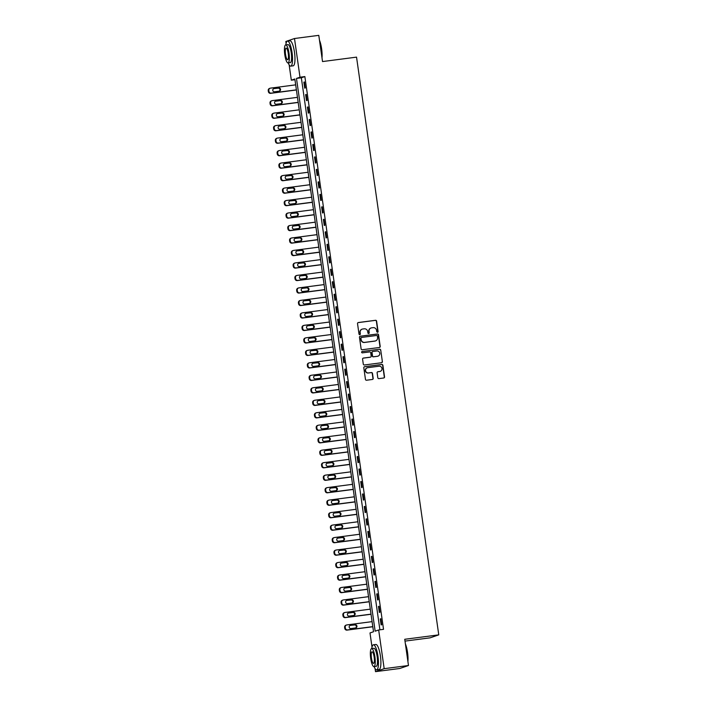 <?xml version="1.0" encoding="UTF-8"?>
<svg xmlns="http://www.w3.org/2000/svg" width="707" height="707" viewBox="0 0 707 707"><rect width="100%" height="100%" fill="white"/><g stroke="black" fill="none" stroke-linecap="round" stroke-linejoin="round"><path stroke-width="1.06" d="M377.52 332.343A0.698 0.672 71 0 0 378.095 331.574L376.61 321.155A0.99 0.963 71 0 0 375.514 320.298L358.343 322.533A0.99 0.963 71 0 0 357.53 323.638L359.006 334.058A0.698 0.672 71 0 0 359.907 334.623A0.698 0.672 71 0 0 360.349 333.881L360.155 332.537A3.173 3.075 71 0 1 362.762 329.002L364.193 328.817A3.173 3.075 71 0 1 367.693 331.556L367.879 332.9A0.698 0.672 71 0 0 368.78 333.474A0.698 0.672 71 0 0 369.222 332.723L369.027 331.38A3.173 3.075 71 0 1 371.635 327.845L373.066 327.659A3.173 3.075 71 0 1 376.566 330.399L376.751 331.742A0.698 0.672 71 0 0 377.856 331.654L376.371 321.234A0.99 0.963 71 0 0 375.284 320.377L358.104 322.622A0.99 0.963 71 0 0 358.042 322.631M359.783 334.658A0.698 0.672 71 0 0 360.11 333.96L360.155 332.537M368.656 333.501A0.698 0.672 71 0 0 368.983 332.811L369.027 331.38M377.812 377.759A0.99 0.963 71 0 0 378.908 378.616L383.724 377.989A0.99 0.963 71 0 0 384.537 376.884L382.894 365.316A0.99 0.963 71 0 0 381.798 364.459L364.626 366.694A0.99 0.963 71 0 0 363.813 367.799L365.457 379.367A0.99 0.963 71 0 0 366.553 380.225L372.368 379.465A0.99 0.963 71 0 0 373.19 378.36L372.483 373.411A0.99 0.963 71 0 0 371.387 372.554L368.506 372.934A2.651 2.572 71 0 1 367.269 367.799A2.651 2.572 71 0 1 367.755 367.684L379.058 366.217A2.651 2.572 71 0 1 380.295 371.343A2.651 2.572 71 0 1 379.809 371.458L377.927 371.705A0.99 0.963 71 0 0 377.114 372.81L377.812 377.759M286.096 43.419L285.822 41.492L294.492 38.514L318.786 35.35L322.525 61.562L356.54 57.134L438.764 634.859L404.74 639.287L408.478 665.508L384.175 668.672L375.505 671.65L375.063 668.539M294.492 38.514L299.998 77.213L296.48 78.424L375.152 631.183L378.669 629.972L384.175 668.672M378.669 629.972L383.53 629.336L304.858 76.577L299.998 77.213M379.385 347.499A0.99 0.963 71 0 0 380.198 346.395L378.554 334.826A0.99 0.963 71 0 0 377.458 333.978L360.287 336.214A0.99 0.963 71 0 0 359.474 337.319L361.118 348.887A0.99 0.963 71 0 0 362.214 349.735L379.385 347.499M380.728 350.071L382.372 361.639A0.99 0.963 71 0 1 381.559 362.744L364.379 364.98A0.99 0.963 71 0 1 363.292 364.123L362.585 359.174A0.99 0.963 71 0 1 363.398 358.069L370.362 357.168A0.99 0.963 71 0 0 371.175 356.063L370.715 352.775A0.99 0.963 71 0 0 369.62 351.918L362.364 352.864A0.698 0.672 71 0 1 362.046 351.52A0.698 0.672 71 0 1 362.17 351.494L379.632 349.214A0.99 0.963 71 0 1 380.728 350.071L382.372 361.639M304.858 76.577L301.341 77.788L379.906 629.813M303.869 82.153L304.726 88.145L305.309 87.951L304.452 81.959L303.869 82.153L304.47 82.083M305.645 94.641L306.502 100.633L307.085 100.429L306.228 94.438L305.645 94.641L306.246 94.561M307.421 107.128L308.279 113.12L308.862 112.917L308.013 106.925L307.421 107.128L308.022 107.049M309.198 119.607L310.055 125.599L310.638 125.395L309.79 119.403L309.198 119.607L309.807 119.527M310.974 132.094L311.831 138.086L312.414 137.883L311.566 131.891L310.974 132.094L311.584 132.015M312.75 144.573L313.608 150.564L314.191 150.361L313.342 144.369L312.75 144.573L313.36 144.493M314.527 157.06L315.384 163.052L315.967 162.849L315.119 156.857L314.527 157.06L315.136 156.981M316.303 169.539L317.16 175.53L317.743 175.327L316.895 169.335L316.303 169.539L316.913 169.459M318.079 182.026L318.937 188.018L319.52 187.815L318.671 181.823L318.079 182.026L318.689 181.946M319.856 194.505L320.713 200.496L321.296 200.302L320.448 194.31L319.856 194.505L320.465 194.425M321.641 206.992L322.489 212.984L323.072 212.78L322.224 206.789L321.641 206.992L322.242 206.912M323.417 219.47L324.266 225.462L324.849 225.268L324 219.276L323.417 219.47L324.018 219.391M325.193 231.958L326.042 237.95L326.625 237.746L325.777 231.755L325.193 231.958L325.794 231.878M326.97 244.436L327.818 250.428L328.402 250.234L327.553 244.242L326.97 244.436L327.571 244.366M328.746 256.924L329.595 262.916L330.178 262.712L329.329 256.721L328.746 256.924L329.347 256.844M330.523 269.402L331.371 275.403L331.954 275.2L331.106 269.208L330.523 269.402L331.123 269.332M332.299 281.89L333.147 287.882L333.731 287.678L332.882 281.686L332.299 281.89L332.9 281.81M334.075 294.377L334.924 300.369L335.516 300.166L334.658 294.174L334.075 294.377L334.676 294.298M335.852 306.856L336.7 312.848L337.292 312.644L336.435 306.652L335.852 306.856L336.452 306.776M337.628 319.343L338.476 325.335L339.068 325.132L338.211 319.14L337.628 319.343L338.229 319.264M339.404 331.822L340.253 337.813L340.845 337.61L339.987 331.618L339.404 331.822L340.005 331.742M341.181 344.309L342.029 350.301L342.621 350.098L341.764 344.106L341.181 344.309L341.781 344.229M342.957 356.788L343.805 362.779L344.397 362.576L343.54 356.584L342.957 356.788L343.558 356.708M344.733 369.275L345.582 375.267L346.174 375.063L345.316 369.072L344.733 369.275L345.334 369.195M346.51 381.753L347.358 387.745L347.95 387.551L347.093 381.559L346.51 381.753L347.11 381.674M348.286 394.241L349.143 400.233L349.726 400.029L348.869 394.038L348.286 394.241L348.887 394.161M350.062 406.719L350.919 412.711L351.503 412.517L350.645 406.525L350.062 406.719L350.663 406.64M351.839 419.207L352.696 425.199L353.279 424.995L352.422 419.004L351.839 419.207L352.44 419.127M353.615 431.685L354.472 437.677L355.055 437.483L354.198 431.491L353.615 431.685L354.216 431.615M355.391 444.173L356.248 450.165L356.832 449.961L355.975 443.969L355.391 444.173L355.992 444.093M357.168 456.651L358.025 462.652L358.608 462.449L357.751 456.457L357.168 456.651L357.769 456.581M358.944 469.139L359.801 475.131L360.384 474.927L359.527 468.935L358.944 469.139L359.545 469.059M360.72 481.626L361.577 487.618L362.161 487.415L361.312 481.423L360.72 481.626L361.321 481.547M362.497 494.105L363.354 500.096L363.937 499.893L363.089 493.901L362.497 494.105L363.106 494.025M364.273 506.592L365.13 512.584L365.713 512.381L364.865 506.389L364.273 506.592L364.883 506.512M366.049 519.071L366.906 525.062L367.49 524.859L366.641 518.867L366.049 519.071L366.659 518.991M367.826 531.558L368.683 537.55L369.266 537.347L368.418 531.355L367.826 531.558L368.435 531.478M369.602 544.037L370.459 550.028L371.042 549.825L370.194 543.833L369.602 544.037L370.212 543.957M371.378 556.524L372.236 562.516L372.819 562.312L371.97 556.321L371.378 556.524L371.988 556.444M373.155 569.002L374.012 574.994L374.595 574.8L373.747 568.808L373.155 569.002L373.764 568.923M374.94 581.49L375.788 587.482L376.371 587.278L375.523 581.287L374.94 581.49L375.541 581.41M376.716 593.968L377.565 599.96L378.148 599.766L377.299 593.774L376.716 593.968L377.317 593.889M378.492 606.456L379.341 612.448L379.924 612.244L379.076 606.253L378.492 606.456L379.093 606.376M380.269 618.934L381.117 624.926L381.7 624.732L380.852 618.74L380.269 618.934L380.87 618.864M405.005 641.108L430.095 637.838L438.764 634.859M408.478 665.508L399.808 668.486L375.505 671.65M372.015 647.108L370 632.951L373.517 631.74L294.846 78.981L291.328 80.191L289.145 64.85M294.952 79.723L291.328 80.191M301.341 77.788L296.48 78.424M370.936 328.021A3.173 3.075 71 0 0 368.789 331.459M362.064 329.179A3.173 3.075 71 0 0 359.916 332.617M379.447 347.49A0.99 0.963 71 0 0 379.968 346.474L378.325 334.915A0.99 0.963 71 0 0 377.229 334.058L360.057 336.293A0.99 0.963 71 0 0 359.996 336.302M377.37 336.081A0.698 0.672 71 0 0 376.61 335.48L361.533 337.451A0.698 0.672 71 0 0 360.959 338.22L361.162 339.643A3.173 3.075 71 0 0 364.662 342.382L374.966 341.039A3.173 3.075 71 0 0 377.573 337.504L377.37 336.081M361.295 337.531A0.698 0.672 71 0 0 360.729 338.3L360.959 338.22M375.435 340.942A3.173 3.075 71 0 1 374.737 341.119L364.432 342.462A3.173 3.075 71 0 1 360.932 339.722L360.729 338.3M381.621 362.735A0.99 0.963 71 0 0 382.133 361.719M370.424 357.15A0.99 0.963 71 0 1 370.132 357.247L363.168 358.149A0.99 0.963 71 0 0 363.106 358.166M362.17 351.494L361.94 351.573A0.698 0.672 71 0 0 361.931 351.573L379.632 349.214M377.591 356.222A2.651 2.572 71 0 0 379.721 353.014A2.651 2.572 71 0 0 376.849 350.981L372.863 351.494A0.99 0.963 71 0 0 372.05 352.599L372.518 355.886A0.99 0.963 71 0 0 373.605 356.743L377.361 356.301A2.651 2.572 71 0 0 377.962 356.142M372.562 351.591A0.99 0.963 71 0 0 371.811 352.678L372.05 352.599M377.361 356.301L373.376 356.823A0.99 0.963 71 0 1 372.28 355.966L371.811 352.678M380.49 350.151A0.99 0.963 71 0 0 379.394 349.293M380.18 371.378A2.651 2.572 71 0 1 379.571 371.537L377.688 371.785A0.99 0.963 71 0 0 377.626 371.794M367.154 367.843A2.651 2.572 71 0 0 368.267 373.013L368.506 372.934M372.439 379.456A0.99 0.963 71 0 0 372.951 378.439L372.244 373.49A0.99 0.963 71 0 0 371.157 372.633L368.267 373.013M383.786 377.98A0.99 0.963 71 0 0 384.308 376.964L382.664 365.395A0.99 0.963 71 0 0 381.568 364.538L364.397 366.774A0.99 0.963 71 0 0 364.326 366.792M296.392 89.851L271.196 93.13A2.024 1.962 71 0 1 268.96 91.389L268.819 90.39A2.024 1.962 71 0 1 270.481 88.136L295.676 84.858M296.41 89.975L270.604 93.333A2.024 1.962 -109 0 1 268.377 91.592L268.236 90.593A2.024 1.962 -109 0 1 269.526 88.428L270.109 88.225M279.221 91.176A1.617 1.564 71 0 0 278.187 88.181L274.113 88.587A1.617 1.564 71 0 0 272.814 90.54A1.617 1.564 71 0 0 274.563 91.777L279.23 91.168A1.617 1.564 71 0 0 280.529 89.215A1.617 1.564 71 0 0 278.779 87.977L274.113 88.587M298.168 102.338L272.973 105.617A2.024 1.962 71 0 1 270.746 103.876L270.595 102.877A2.024 1.962 71 0 1 272.257 100.624L297.453 97.345M298.186 102.453L272.381 105.82A2.024 1.962 -109 0 1 270.154 104.07L270.012 103.072A2.024 1.962 -109 0 1 271.302 100.915L271.886 100.712M281.006 103.655A1.617 1.564 71 0 0 282.305 101.702A1.617 1.564 71 0 0 280.555 100.456L275.889 101.066A1.617 1.564 71 0 0 274.59 103.019A1.617 1.564 71 0 0 276.34 104.265L281.006 103.655A1.617 1.564 71 0 0 279.963 100.659L275.306 101.269M299.945 114.817L274.749 118.104A2.024 1.962 71 0 1 272.522 116.355L272.372 115.356A2.024 1.962 71 0 1 274.033 113.111L299.229 109.824M299.962 114.941L274.157 118.299A2.024 1.962 -109 0 1 271.93 116.558L271.788 115.559A2.024 1.962 -109 0 1 273.079 113.394L273.662 113.191M282.773 116.142A1.617 1.564 71 0 0 281.74 113.147L277.665 113.553A1.617 1.564 71 0 0 276.366 115.506A1.617 1.564 71 0 0 278.116 116.743L282.782 116.142A1.617 1.564 71 0 0 284.081 114.18A1.617 1.564 71 0 0 282.332 112.943L277.665 113.553M301.721 127.304L276.525 130.583A2.024 1.962 71 0 1 274.298 128.842L274.157 127.843A2.024 1.962 71 0 1 275.81 125.59L301.014 122.311M301.739 127.428L275.933 130.786A2.024 1.962 -109 0 1 273.706 129.045L273.565 128.047A2.024 1.962 -109 0 1 274.855 125.881L275.438 125.678M284.55 128.621A1.617 1.564 71 0 0 283.516 125.625L279.442 126.032A1.617 1.564 71 0 0 278.143 127.985A1.617 1.564 71 0 0 279.892 129.231L284.559 128.621A1.617 1.564 71 0 0 285.858 126.668A1.617 1.564 71 0 0 284.108 125.422L279.442 126.032M303.497 139.783L278.302 143.07A2.024 1.962 71 0 1 276.075 141.32L275.933 140.322A2.024 1.962 71 0 1 277.586 138.077L302.79 134.79M303.515 139.906L277.71 143.265A2.024 1.962 -109 0 1 275.483 141.524L275.341 140.525A2.024 1.962 -109 0 1 276.631 138.36L277.215 138.157M286.335 141.108A1.617 1.564 71 0 0 285.292 138.112L281.218 138.519A1.617 1.564 71 0 0 279.919 140.472A1.617 1.564 71 0 0 281.669 141.709L286.335 141.108A1.617 1.564 71 0 0 287.634 139.146A1.617 1.564 71 0 0 285.884 137.909L281.218 138.519M319.493 40.264A12.319 2.961 82.6 0 1 321.623 48.774A12.319 2.961 82.6 0 1 321.994 57.886M321.871 56.967A12.62 3.04 -97.4 0 0 321.402 48.783A12.62 3.04 -97.4 0 0 319.599 41.068M288.209 62.905A12.62 3.04 -97.4 0 0 290.754 66.131A12.62 3.04 -97.4 0 0 292.053 52.61A12.62 3.04 -97.4 0 0 287.493 41.103A12.62 3.04 -97.4 0 0 285.858 44.877M290.754 66.131L293.184 65.822A12.62 3.04 -97.4 0 0 294.483 52.291A12.62 3.04 -97.4 0 0 289.923 40.785L287.493 41.103M285.716 44.895L287.952 44.603A9.085 2.183 82.6 0 1 291.231 52.892A9.085 2.183 82.6 0 1 290.294 62.631L288.058 62.923A9.085 2.183 -97.4 0 0 288.995 53.184A9.085 2.183 -97.4 0 0 285.716 44.895A9.085 2.183 -97.4 0 0 284.78 54.633A9.085 2.183 -97.4 0 0 288.058 62.923M285.531 54.377A5.859 1.405 -97.4 0 0 287.643 59.715A5.859 1.405 -97.4 0 0 288.244 53.44A5.859 1.405 -97.4 0 0 286.132 48.103A5.859 1.405 -97.4 0 0 285.531 54.377M405.411 643.962A12.319 2.961 82.6 0 1 407.541 652.464A12.319 2.961 82.6 0 1 407.912 661.575M407.789 660.656A12.62 3.04 -97.4 0 0 407.32 652.481A12.62 3.04 -97.4 0 0 405.518 644.757M374.127 666.595A12.62 3.04 -97.4 0 0 376.672 669.829A12.62 3.04 -97.4 0 0 377.971 656.299A12.62 3.04 -97.4 0 0 373.411 644.793A12.62 3.04 -97.4 0 0 371.776 648.566M376.672 669.829L379.102 669.511A12.62 3.04 -97.4 0 0 380.401 655.981A12.62 3.04 -97.4 0 0 375.841 644.475L373.411 644.793M371.635 648.584L373.87 648.292A9.085 2.183 82.6 0 1 377.149 656.582A9.085 2.183 82.6 0 1 376.212 666.321L373.976 666.613A9.085 2.183 -97.4 0 0 374.913 656.874A9.085 2.183 -97.4 0 0 371.635 648.584A9.085 2.183 -97.4 0 0 370.698 658.323A9.085 2.183 -97.4 0 0 373.976 666.613M371.449 658.067A5.859 1.405 -97.4 0 0 373.561 663.405A5.859 1.405 -97.4 0 0 374.162 657.13A5.859 1.405 -97.4 0 0 372.05 651.792A5.859 1.405 -97.4 0 0 371.449 658.067M305.274 152.27L280.078 155.549A2.024 1.962 71 0 1 277.851 153.808L277.71 152.809A2.024 1.962 71 0 1 279.362 150.556L304.567 147.277M305.291 152.394L279.495 155.752A2.024 1.962 -109 0 1 277.259 154.011L277.117 153.012A2.024 1.962 -109 0 1 278.408 150.847L278.991 150.644M288.111 153.587A1.617 1.564 71 0 0 287.069 150.591L282.994 150.998A1.617 1.564 71 0 0 281.695 152.959A1.617 1.564 71 0 0 283.445 154.197L288.111 153.587A1.617 1.564 71 0 0 289.41 151.634A1.617 1.564 71 0 0 287.661 150.397L282.994 150.998M307.05 164.749L281.854 168.036A2.024 1.962 71 0 1 279.627 166.286L279.486 165.288A2.024 1.962 71 0 1 281.139 163.043L306.343 159.755M307.068 164.872L281.271 168.231A2.024 1.962 -109 0 1 279.035 166.49L278.894 165.491A2.024 1.962 -109 0 1 280.184 163.326L280.767 163.131M289.888 166.074A1.617 1.564 71 0 0 291.187 164.112A1.617 1.564 71 0 0 289.437 162.875L284.771 163.485A1.617 1.564 71 0 0 283.472 165.438A1.617 1.564 71 0 0 285.221 166.675L289.888 166.074A1.617 1.564 71 0 0 288.845 163.078L284.187 163.688M308.826 177.236L283.631 180.515A2.024 1.962 71 0 1 281.404 178.774L281.262 177.775A2.024 1.962 71 0 1 282.915 175.522L308.119 172.243M308.844 177.36L283.047 180.718A2.024 1.962 -109 0 1 280.812 178.977L280.67 177.978A2.024 1.962 -109 0 1 281.96 175.813L282.544 175.61M291.664 178.553A1.617 1.564 71 0 0 290.63 175.557L286.547 175.963A1.617 1.564 71 0 0 285.248 177.925A1.617 1.564 71 0 0 286.998 179.163L291.664 178.553A1.617 1.564 71 0 0 292.963 176.6A1.617 1.564 71 0 0 291.213 175.363L286.547 175.963M310.603 189.715L285.407 193.002A2.024 1.962 71 0 1 283.18 191.252L283.039 190.254A2.024 1.962 71 0 1 284.691 188.009L309.896 184.721M310.62 189.838L284.824 193.205A2.024 1.962 -109 0 1 282.588 191.456L282.447 190.457A2.024 1.962 -109 0 1 283.737 188.292L284.32 188.097M293.44 191.04A1.617 1.564 71 0 0 292.406 188.044L288.323 188.451A1.617 1.564 71 0 0 287.024 190.404A1.617 1.564 71 0 0 288.774 191.641L293.44 191.04A1.617 1.564 71 0 0 294.739 189.078A1.617 1.564 71 0 0 292.99 187.841L288.323 188.451M312.379 202.202L287.183 205.481A2.024 1.962 71 0 1 284.956 203.74L284.815 202.741A2.024 1.962 71 0 1 286.476 200.488L311.672 197.209M312.397 202.326L286.6 205.684A2.024 1.962 -109 0 1 284.373 203.943L284.223 202.944A2.024 1.962 -109 0 1 285.513 200.779L286.096 200.576M295.217 203.519A1.617 1.564 71 0 0 294.183 200.523L290.1 200.929A1.617 1.564 71 0 0 288.801 202.891A1.617 1.564 71 0 0 290.55 204.129L295.217 203.519A1.617 1.564 71 0 0 296.516 201.566A1.617 1.564 71 0 0 294.766 200.328L290.1 200.929M314.155 214.681L288.96 217.968A2.024 1.962 71 0 1 286.733 216.218L286.591 215.22A2.024 1.962 71 0 1 288.253 212.975L313.448 209.687M314.173 214.804L288.376 218.171A2.024 1.962 -109 0 1 286.149 216.422L285.999 215.423A2.024 1.962 -109 0 1 287.289 213.258L287.873 213.063M296.993 216.006A1.617 1.564 71 0 0 295.959 213.01L291.876 213.417A1.617 1.564 71 0 0 290.577 215.37A1.617 1.564 71 0 0 292.327 216.616L296.993 216.006A1.617 1.564 71 0 0 298.292 214.053A1.617 1.564 71 0 0 296.542 212.807L291.876 213.417M315.932 227.168L290.736 230.447A2.024 1.962 71 0 1 288.509 228.706L288.368 227.707A2.024 1.962 71 0 1 290.029 225.453L315.225 222.175M315.949 227.292L290.153 230.65A2.024 1.962 -109 0 1 287.926 228.909L287.776 227.91A2.024 1.962 -109 0 1 289.066 225.745L289.649 225.542M298.769 228.485A1.617 1.564 71 0 0 300.068 226.532A1.617 1.564 71 0 0 298.319 225.294L293.652 225.895A1.617 1.564 71 0 0 292.353 227.857A1.617 1.564 71 0 0 294.103 229.095L298.769 228.485A1.617 1.564 71 0 0 297.735 225.489L293.069 226.099M317.708 239.646L292.512 242.934A2.024 1.962 71 0 1 290.285 241.193L290.144 240.194A2.024 1.962 71 0 1 291.805 237.941L317.001 234.653M317.726 239.77L291.929 243.137A2.024 1.962 -109 0 1 289.702 241.387L289.561 240.389A2.024 1.962 -109 0 1 290.842 238.232L291.425 238.029M300.546 240.972A1.617 1.564 71 0 0 299.512 237.976L295.429 238.383A1.617 1.564 71 0 0 294.13 240.336A1.617 1.564 71 0 0 295.88 241.582L300.546 240.972A1.617 1.564 71 0 0 301.845 239.019A1.617 1.564 71 0 0 300.095 237.773L295.429 238.383M319.484 252.134L294.289 255.413A2.024 1.962 71 0 1 292.062 253.672L291.92 252.673A2.024 1.962 71 0 1 293.582 250.419L318.777 247.141M319.502 252.258L293.705 255.616A2.024 1.962 -109 0 1 291.478 253.875L291.337 252.876A2.024 1.962 -109 0 1 292.618 250.711L293.211 250.508M302.322 253.451A1.617 1.564 71 0 0 301.288 250.464L297.205 250.87A1.617 1.564 71 0 0 295.906 252.823A1.617 1.564 71 0 0 297.665 254.06L302.322 253.451A1.617 1.564 71 0 0 303.621 251.498A1.617 1.564 71 0 0 301.871 250.26L297.205 250.87M321.261 264.621L296.065 267.9A2.024 1.962 71 0 1 293.838 266.159L293.697 265.16A2.024 1.962 71 0 1 295.358 262.907L320.554 259.628M321.278 264.736L295.482 268.103A2.024 1.962 -109 0 1 293.255 266.353L293.113 265.355A2.024 1.962 -109 0 1 294.395 263.198L294.987 262.995M304.098 265.938A1.617 1.564 71 0 0 303.064 262.942L298.981 263.349A1.617 1.564 71 0 0 297.682 265.302A1.617 1.564 71 0 0 299.441 266.548L304.098 265.938A1.617 1.564 71 0 0 305.397 263.985A1.617 1.564 71 0 0 303.648 262.739L298.981 263.349M323.037 277.1L297.841 280.387A2.024 1.962 71 0 1 295.614 278.638L295.473 277.639A2.024 1.962 71 0 1 297.134 275.385L322.33 272.107M323.055 277.224L297.258 280.582A2.024 1.962 -109 0 1 295.031 278.841L294.89 277.842A2.024 1.962 -109 0 1 296.171 275.677L296.763 275.474M305.875 278.425A1.617 1.564 71 0 0 304.841 275.43L300.758 275.836A1.617 1.564 71 0 0 299.459 277.789A1.617 1.564 71 0 0 301.217 279.026L305.884 278.417A1.617 1.564 71 0 0 307.174 276.464A1.617 1.564 71 0 0 305.424 275.226L300.758 275.836M324.813 289.587L299.618 292.866A2.024 1.962 71 0 1 297.391 291.125L297.249 290.126A2.024 1.962 71 0 1 298.911 287.873L324.106 284.594M324.831 289.702L299.034 293.069A2.024 1.962 -109 0 1 296.807 291.319L296.666 290.321A2.024 1.962 -109 0 1 297.947 288.164L298.54 287.961M307.651 290.904A1.617 1.564 71 0 0 306.617 287.908L302.534 288.315A1.617 1.564 71 0 0 301.235 290.268A1.617 1.564 71 0 0 302.994 291.514L307.66 290.904A1.617 1.564 71 0 0 308.95 288.951A1.617 1.564 71 0 0 307.2 287.705L302.534 288.315M326.59 302.066L301.394 305.353A2.024 1.962 71 0 1 299.167 303.603L299.026 302.605A2.024 1.962 71 0 1 300.687 300.36L325.883 297.073M326.607 302.189L300.811 305.548A2.024 1.962 -109 0 1 298.584 303.807L298.442 302.808A2.024 1.962 -109 0 1 299.724 300.643L300.316 300.44M309.427 303.391A1.617 1.564 71 0 0 308.393 300.395L304.31 300.802A1.617 1.564 71 0 0 303.011 302.755A1.617 1.564 71 0 0 304.77 303.992L309.436 303.391A1.617 1.564 71 0 0 310.727 301.429A1.617 1.564 71 0 0 308.977 300.192L304.31 300.802M328.366 314.553L303.17 317.832A2.024 1.962 71 0 1 300.943 316.091L300.802 315.092A2.024 1.962 71 0 1 302.463 312.839L327.659 309.56M328.384 314.677L302.587 318.035A2.024 1.962 -109 0 1 300.36 316.294L300.219 315.295A2.024 1.962 -109 0 1 301.5 313.13L302.092 312.927M311.204 315.87A1.617 1.564 71 0 0 310.17 312.874L306.087 313.281A1.617 1.564 71 0 0 304.788 315.234A1.617 1.564 71 0 0 306.546 316.48L311.213 315.87A1.617 1.564 71 0 0 312.512 313.917A1.617 1.564 71 0 0 310.753 312.671L306.087 313.281M330.142 327.032L304.947 330.319A2.024 1.962 71 0 1 302.72 328.569L302.578 327.571A2.024 1.962 71 0 1 304.24 325.326L329.435 322.038M330.16 327.155L304.363 330.514A2.024 1.962 -109 0 1 302.136 328.773L301.995 327.774A2.024 1.962 -109 0 1 303.276 325.609L303.869 325.406M312.98 328.357A1.617 1.564 71 0 0 311.946 325.361L307.863 325.768A1.617 1.564 71 0 0 306.564 327.721A1.617 1.564 71 0 0 308.323 328.958L312.989 328.357A1.617 1.564 71 0 0 314.288 326.395A1.617 1.564 71 0 0 312.529 325.158L307.863 325.768M331.919 339.519L306.723 342.798A2.024 1.962 71 0 1 304.496 341.057L304.355 340.058A2.024 1.962 71 0 1 306.016 337.805L331.212 334.526M331.937 339.643L306.14 343.001A2.024 1.962 -109 0 1 303.913 341.26L303.771 340.261A2.024 1.962 -109 0 1 305.053 338.096L305.645 337.893M314.756 340.836A1.617 1.564 71 0 0 313.722 337.84L309.639 338.246A1.617 1.564 71 0 0 308.34 340.208A1.617 1.564 71 0 0 310.099 341.446L314.765 340.836A1.617 1.564 71 0 0 316.064 338.883A1.617 1.564 71 0 0 314.306 337.646L309.639 338.246M333.704 351.998L308.499 355.285A2.024 1.962 71 0 1 306.272 353.535L306.131 352.537A2.024 1.962 71 0 1 307.792 350.292L332.988 347.004M333.713 352.121L307.916 355.48A2.024 1.962 -109 0 1 305.689 353.739L305.548 352.74A2.024 1.962 -109 0 1 306.838 350.575L307.421 350.38M316.533 353.323A1.617 1.564 71 0 0 315.499 350.327L311.416 350.734A1.617 1.564 71 0 0 310.117 352.687A1.617 1.564 71 0 0 311.875 353.924L316.542 353.323A1.617 1.564 71 0 0 317.841 351.361A1.617 1.564 71 0 0 316.082 350.124L311.416 350.734M335.48 364.485L310.276 367.764A2.024 1.962 71 0 1 308.049 366.023L307.907 365.024A2.024 1.962 71 0 1 309.569 362.771L334.764 359.492M335.498 364.609L309.693 367.967A2.024 1.962 -109 0 1 307.465 366.226L307.324 365.227A2.024 1.962 -109 0 1 308.614 363.062L309.198 362.859M318.309 365.802A1.617 1.564 71 0 0 317.275 362.806L313.192 363.212A1.617 1.564 71 0 0 311.893 365.174A1.617 1.564 71 0 0 313.652 366.412L318.318 365.802A1.617 1.564 71 0 0 319.617 363.849A1.617 1.564 71 0 0 317.858 362.611L313.192 363.212M337.257 376.964L312.052 380.251A2.024 1.962 71 0 1 309.825 378.501L309.684 377.503A2.024 1.962 71 0 1 311.345 375.258L336.541 371.97M337.274 377.087L311.469 380.454A2.024 1.962 -109 0 1 309.242 378.705L309.1 377.706A2.024 1.962 -109 0 1 310.391 375.541L310.974 375.346M320.085 378.289A1.617 1.564 71 0 0 319.051 375.293L314.969 375.7A1.617 1.564 71 0 0 313.678 377.653A1.617 1.564 71 0 0 315.428 378.89L320.094 378.289A1.617 1.564 71 0 0 321.393 376.327A1.617 1.564 71 0 0 319.635 375.09L314.969 375.7M339.033 389.451L313.828 392.73A2.024 1.962 71 0 1 311.601 390.989L311.46 389.99A2.024 1.962 71 0 1 313.121 387.736L338.317 384.458M339.051 389.575L313.245 392.933A2.024 1.962 -109 0 1 311.018 391.192L310.877 390.193A2.024 1.962 -109 0 1 312.167 388.028L312.75 387.825M321.862 390.768A1.617 1.564 71 0 0 320.828 387.772L316.745 388.178A1.617 1.564 71 0 0 315.455 390.14A1.617 1.564 71 0 0 317.204 391.378L321.871 390.768A1.617 1.564 71 0 0 323.17 388.815A1.617 1.564 71 0 0 321.411 387.577L316.745 388.178M340.809 401.93L315.605 405.217A2.024 1.962 71 0 1 313.378 403.467L313.236 402.469A2.024 1.962 71 0 1 314.898 400.224L340.094 396.936M340.827 402.053L315.022 405.42A2.024 1.962 -109 0 1 312.794 403.67L312.653 402.672A2.024 1.962 -109 0 1 313.943 400.507L314.527 400.312M323.638 403.255A1.617 1.564 71 0 0 322.604 400.259L318.521 400.666A1.617 1.564 71 0 0 317.231 402.619A1.617 1.564 71 0 0 318.981 403.865L323.647 403.255A1.617 1.564 71 0 0 324.946 401.302A1.617 1.564 71 0 0 323.187 400.056L318.521 400.666M342.586 414.417L317.381 417.696A2.024 1.962 71 0 1 315.154 415.955L315.013 414.956A2.024 1.962 71 0 1 316.674 412.702L341.87 409.424M342.603 414.541L316.798 417.899A2.024 1.962 -109 0 1 314.571 416.158L314.429 415.159A2.024 1.962 -109 0 1 315.72 412.994L316.303 412.791M325.414 415.734A1.617 1.564 71 0 0 324.38 412.738L320.298 413.144A1.617 1.564 71 0 0 319.007 415.106A1.617 1.564 71 0 0 320.757 416.343L325.423 415.734A1.617 1.564 71 0 0 326.722 413.781A1.617 1.564 71 0 0 324.964 412.543L320.298 413.144M344.362 426.895L319.166 430.183A2.024 1.962 71 0 1 316.93 428.442L316.789 427.443A2.024 1.962 71 0 1 318.45 425.19L343.646 421.902M344.38 427.019L318.574 430.386A2.024 1.962 -109 0 1 316.347 428.636L316.206 427.638A2.024 1.962 -109 0 1 317.496 425.481L318.079 425.278M327.191 428.221A1.617 1.564 71 0 0 326.157 425.225L322.083 425.632A1.617 1.564 71 0 0 320.784 427.585A1.617 1.564 71 0 0 322.533 428.831L327.2 428.221A1.617 1.564 71 0 0 328.499 426.268A1.617 1.564 71 0 0 326.74 425.022L322.083 425.632M346.138 439.383L320.943 442.662A2.024 1.962 71 0 1 318.707 440.921L318.565 439.922A2.024 1.962 71 0 1 320.227 437.668L345.423 434.39M346.156 439.507L320.351 442.865A2.024 1.962 -109 0 1 318.123 441.124L317.982 440.125A2.024 1.962 -109 0 1 319.272 437.96L319.856 437.757M328.967 440.7A1.617 1.564 71 0 0 327.933 437.713L323.859 438.119A1.617 1.564 71 0 0 322.56 440.072A1.617 1.564 71 0 0 324.31 441.309L328.976 440.7A1.617 1.564 71 0 0 330.275 438.747A1.617 1.564 71 0 0 328.516 437.509L323.859 438.119M347.915 451.87L322.719 455.149A2.024 1.962 71 0 1 320.483 453.408L320.342 452.409A2.024 1.962 71 0 1 322.003 450.156L347.199 446.877M347.932 451.985L322.127 455.352A2.024 1.962 -109 0 1 319.9 453.602L319.758 452.604A2.024 1.962 -109 0 1 321.049 450.447L321.632 450.244M330.743 453.187A1.617 1.564 71 0 0 329.709 450.191L325.635 450.598A1.617 1.564 71 0 0 324.336 452.551A1.617 1.564 71 0 0 326.086 453.797L330.752 453.187A1.617 1.564 71 0 0 332.051 451.234A1.617 1.564 71 0 0 330.302 449.988L325.635 450.598M349.691 464.349L324.495 467.636A2.024 1.962 71 0 1 322.259 465.886L322.118 464.888A2.024 1.962 71 0 1 323.779 462.643L348.975 459.356M349.709 464.472L323.903 467.831A2.024 1.962 -109 0 1 321.676 466.09L321.535 465.091A2.024 1.962 -109 0 1 322.825 462.926L323.408 462.723M332.52 465.674A1.617 1.564 71 0 0 331.486 462.678L326.828 463.279M327.862 466.275L332.529 465.666A1.617 1.564 71 0 0 333.828 463.712A1.617 1.564 71 0 0 332.078 462.475L327.412 463.085A1.617 1.564 71 0 0 326.113 465.038A1.617 1.564 71 0 0 327.862 466.275M351.467 476.836L326.272 480.115A2.024 1.962 71 0 1 324.045 478.374L323.894 477.375A2.024 1.962 71 0 1 325.556 475.122L350.752 471.843M351.485 476.951L325.68 480.318A2.024 1.962 -109 0 1 323.452 478.568L323.311 477.57A2.024 1.962 -109 0 1 324.601 475.413L325.185 475.21M334.296 478.153A1.617 1.564 71 0 0 333.262 475.157L329.188 475.564A1.617 1.564 71 0 0 327.889 477.517A1.617 1.564 71 0 0 329.639 478.763L334.305 478.153A1.617 1.564 71 0 0 335.604 476.2A1.617 1.564 71 0 0 333.854 474.954L329.188 475.564M353.244 489.315L328.048 492.602A2.024 1.962 71 0 1 325.821 490.852L325.671 489.854A2.024 1.962 71 0 1 327.332 487.609L352.528 484.322M353.261 489.438L327.456 492.797A2.024 1.962 -109 0 1 325.229 491.056L325.087 490.057A2.024 1.962 -109 0 1 326.378 487.892L326.961 487.689M336.072 490.64A1.617 1.564 71 0 0 335.038 487.644L330.964 488.051A1.617 1.564 71 0 0 329.665 490.004A1.617 1.564 71 0 0 331.415 491.241L336.081 490.64A1.617 1.564 71 0 0 337.38 488.678A1.617 1.564 71 0 0 335.631 487.441L330.964 488.051M355.02 501.802L329.824 505.081A2.024 1.962 71 0 1 327.597 503.34L327.456 502.341A2.024 1.962 71 0 1 329.108 500.088L354.313 496.809M355.038 501.926L329.232 505.284A2.024 1.962 -109 0 1 327.005 503.543L326.864 502.544A2.024 1.962 -109 0 1 328.154 500.379L328.737 500.176M337.849 503.119A1.617 1.564 71 0 0 336.815 500.123L332.741 500.529A1.617 1.564 71 0 0 331.442 502.483A1.617 1.564 71 0 0 333.191 503.729L337.858 503.119A1.617 1.564 71 0 0 339.157 501.166A1.617 1.564 71 0 0 337.407 499.92L332.741 500.529M356.796 514.281L331.601 517.568A2.024 1.962 71 0 1 329.374 515.818L329.232 514.82A2.024 1.962 71 0 1 330.885 512.575L356.089 509.287M356.814 514.404L331.009 517.763A2.024 1.962 -109 0 1 328.782 516.022L328.64 515.023A2.024 1.962 -109 0 1 329.93 512.858L330.514 512.663M339.634 515.606A1.617 1.564 71 0 0 338.591 512.61L334.517 513.017A1.617 1.564 71 0 0 333.218 514.97A1.617 1.564 71 0 0 334.968 516.207L339.634 515.606A1.617 1.564 71 0 0 340.933 513.644A1.617 1.564 71 0 0 339.183 512.407L334.517 513.017M358.573 526.768L333.377 530.047A2.024 1.962 71 0 1 331.15 528.306L331.009 527.307A2.024 1.962 71 0 1 332.661 525.054L357.866 521.775M358.59 526.892L332.794 530.25A2.024 1.962 -109 0 1 330.558 528.509L330.416 527.51A2.024 1.962 -109 0 1 331.707 525.345L332.29 525.142M341.41 528.085A1.617 1.564 71 0 0 342.709 526.132A1.617 1.564 71 0 0 340.96 524.894L336.293 525.495A1.617 1.564 71 0 0 334.994 527.457A1.617 1.564 71 0 0 336.744 528.695L341.41 528.085A1.617 1.564 71 0 0 340.367 525.089L335.71 525.699M360.349 539.247L335.153 542.534A2.024 1.962 71 0 1 332.926 540.784L332.785 539.786A2.024 1.962 71 0 1 334.438 537.541L359.642 534.253M360.367 539.37L334.57 542.729A2.024 1.962 -109 0 1 332.334 540.988L332.193 539.989A2.024 1.962 -109 0 1 333.483 537.824L334.066 537.629M343.187 540.572A1.617 1.564 71 0 0 344.486 538.61A1.617 1.564 71 0 0 342.736 537.373L338.07 537.983A1.617 1.564 71 0 0 336.771 539.936A1.617 1.564 71 0 0 338.52 541.173L343.187 540.572A1.617 1.564 71 0 0 342.144 537.576L337.486 538.186M362.125 551.734L336.93 555.013A2.024 1.962 71 0 1 334.703 553.272L334.561 552.273A2.024 1.962 71 0 1 336.214 550.019L361.418 546.741M362.143 551.858L336.346 555.216A2.024 1.962 -109 0 1 334.111 553.475L333.969 552.476A2.024 1.962 -109 0 1 335.259 550.311L335.843 550.108M344.963 553.051A1.617 1.564 71 0 0 343.929 550.055L339.846 550.461A1.617 1.564 71 0 0 338.547 552.423A1.617 1.564 71 0 0 340.297 553.661L344.963 553.051A1.617 1.564 71 0 0 346.262 551.098A1.617 1.564 71 0 0 344.512 549.86L339.846 550.461M363.902 564.213L338.706 567.5A2.024 1.962 71 0 1 336.479 565.75L336.338 564.752A2.024 1.962 71 0 1 337.99 562.507L363.195 559.219M363.919 564.336L338.123 567.703A2.024 1.962 -109 0 1 335.887 565.953L335.745 564.955A2.024 1.962 -109 0 1 337.036 562.79L337.619 562.595M346.739 565.538A1.617 1.564 71 0 0 348.038 563.576A1.617 1.564 71 0 0 346.289 562.339L341.622 562.949A1.617 1.564 71 0 0 340.323 564.902A1.617 1.564 71 0 0 342.073 566.148L346.739 565.538A1.617 1.564 71 0 0 345.705 562.542L341.039 563.152M365.678 576.7L340.482 579.979A2.024 1.962 71 0 1 338.255 578.238L338.114 577.239A2.024 1.962 71 0 1 339.775 574.985L364.971 571.707M365.696 576.824L339.899 580.182A2.024 1.962 -109 0 1 337.672 578.441L337.522 577.442A2.024 1.962 -109 0 1 338.812 575.277L339.395 575.074M348.516 578.017A1.617 1.564 71 0 0 347.482 575.021L343.399 575.427A1.617 1.564 71 0 0 342.1 577.389A1.617 1.564 71 0 0 343.849 578.626L348.516 578.017A1.617 1.564 71 0 0 349.815 576.064A1.617 1.564 71 0 0 348.065 574.826L343.399 575.427M367.454 589.178L342.259 592.466A2.024 1.962 71 0 1 340.032 590.725L339.89 589.726A2.024 1.962 71 0 1 341.552 587.473L366.747 584.185M367.472 589.302L341.675 592.669A2.024 1.962 -109 0 1 339.448 590.919L339.298 589.921A2.024 1.962 -109 0 1 340.588 587.756L341.172 587.561M350.292 590.504A1.617 1.564 71 0 0 351.591 588.551A1.617 1.564 71 0 0 349.841 587.305L345.175 587.915A1.617 1.564 71 0 0 343.876 589.868A1.617 1.564 71 0 0 345.626 591.114L350.292 590.504A1.617 1.564 71 0 0 349.258 587.508L344.592 588.118M369.231 601.666L344.035 604.945A2.024 1.962 71 0 1 341.808 603.204L341.667 602.205A2.024 1.962 71 0 1 343.328 599.951L368.524 596.673M369.248 601.79L343.452 605.148A2.024 1.962 -109 0 1 341.225 603.407L341.074 602.408A2.024 1.962 -109 0 1 342.365 600.243L342.948 600.04M352.068 602.983A1.617 1.564 71 0 0 351.034 599.987L346.951 600.393A1.617 1.564 71 0 0 345.652 602.355A1.617 1.564 71 0 0 347.402 603.592L352.068 602.983A1.617 1.564 71 0 0 353.367 601.03A1.617 1.564 71 0 0 351.618 599.792L346.951 600.393M371.007 614.144L345.811 617.432A2.024 1.962 71 0 1 343.584 615.691L343.443 614.692A2.024 1.962 71 0 1 345.104 612.439L370.3 609.151M371.025 614.268L345.228 617.635A2.024 1.962 -109 0 1 343.001 615.885L342.86 614.887A2.024 1.962 -109 0 1 344.141 612.73L344.724 612.527M353.845 615.47A1.617 1.564 71 0 0 355.144 613.517A1.617 1.564 71 0 0 353.394 612.271L348.728 612.881A1.617 1.564 71 0 0 347.429 614.834A1.617 1.564 71 0 0 349.178 616.08L353.845 615.47A1.617 1.564 71 0 0 352.811 612.474L348.144 613.084M372.783 626.632L347.588 629.91A2.024 1.962 71 0 1 345.361 628.169L345.219 627.171A2.024 1.962 71 0 1 346.881 624.917L372.076 621.639M372.801 626.756L347.004 630.114A2.024 1.962 -109 0 1 344.777 628.373L344.636 627.374A2.024 1.962 -109 0 1 345.917 625.209L346.51 625.006M355.621 627.949A1.617 1.564 71 0 0 354.587 624.961L350.504 625.368A1.617 1.564 71 0 0 349.205 627.321A1.617 1.564 71 0 0 350.964 628.558L355.621 627.949A1.617 1.564 71 0 0 356.92 625.995A1.617 1.564 71 0 0 355.17 624.758L350.504 625.368M271.196 93.13L270.604 93.333M268.819 90.39L268.236 90.593M268.96 91.389L268.377 91.592M278.187 88.181L278.779 87.977M272.973 105.617L272.381 105.82M270.595 102.877L270.012 103.072M270.746 103.876L270.154 104.07M275.315 101.269L275.889 101.066M279.963 100.659L280.555 100.456M274.749 118.104L274.157 118.299M272.372 115.356L271.788 115.559M272.522 116.355L271.93 116.558M281.74 113.147L282.332 112.943M276.525 130.583L275.933 130.786M274.157 127.843L273.565 128.047M274.298 128.842L273.706 129.045M283.516 125.625L284.108 125.422M278.302 143.07L277.71 143.265M275.933 140.322L275.341 140.525M276.075 141.32L275.483 141.524M285.292 138.112L285.884 137.909M280.078 155.549L279.495 155.752M277.71 152.809L277.117 153.012M277.851 153.808L277.259 154.011M287.069 150.591L287.661 150.397M281.854 168.036L281.271 168.231M279.486 165.288L278.894 165.491M279.627 166.286L279.035 166.49M284.196 163.679L284.771 163.485M288.845 163.078L289.437 162.875M283.631 180.515L283.047 180.718M281.262 177.775L280.67 177.978M281.404 178.774L280.812 178.977M290.63 175.557L291.213 175.363M285.407 193.002L284.824 193.205M283.039 190.254L282.447 190.457M283.18 191.252L282.588 191.456M292.406 188.044L292.99 187.841M287.183 205.481L286.6 205.684M284.815 202.741L284.223 202.944M284.956 203.74L284.373 203.943M294.183 200.523L294.766 200.328M288.96 217.968L288.376 218.171M286.591 215.22L285.999 215.423M286.733 216.218L286.149 216.422M295.959 213.01L296.542 212.807M290.736 230.447L290.153 230.65M288.368 227.707L287.776 227.91M288.509 228.706L287.926 228.909M293.078 226.099L293.652 225.895M297.735 225.489L298.319 225.294M292.512 242.934L291.929 243.137M290.144 240.194L289.561 240.389M290.285 241.193L289.702 241.387M299.512 237.976L300.095 237.773M294.289 255.413L293.705 255.616M291.92 252.673L291.337 252.876M292.062 253.672L291.478 253.875M301.288 250.464L301.871 250.26M296.065 267.9L295.482 268.103M293.697 265.16L293.113 265.355M293.838 266.159L293.255 266.353M303.064 262.942L303.648 262.739M297.841 280.387L297.258 280.582M295.473 277.639L294.89 277.842M295.614 278.638L295.031 278.841M304.841 275.43L305.424 275.226M299.618 292.866L299.034 293.069M297.249 290.126L296.666 290.321M297.391 291.125L296.807 291.319M306.617 287.908L307.2 287.705M301.394 305.353L300.811 305.548M299.026 302.605L298.442 302.808M299.167 303.603L298.584 303.807M308.393 300.395L308.977 300.192M303.17 317.832L302.587 318.035M300.802 315.092L300.219 315.295M300.943 316.091L300.36 316.294M310.17 312.874L310.753 312.671M304.947 330.319L304.363 330.514M302.578 327.571L301.995 327.774M302.72 328.569L302.136 328.773M311.946 325.361L312.529 325.158M306.723 342.798L306.14 343.001M304.355 340.058L303.771 340.261M304.496 341.057L303.913 341.26M313.722 337.84L314.306 337.646M308.499 355.285L307.916 355.48M306.131 352.537L305.548 352.74M306.272 353.535L305.689 353.739M315.499 350.327L316.082 350.124M310.276 367.764L309.693 367.967M307.907 365.024L307.324 365.227M308.049 366.023L307.465 366.226M317.275 362.806L317.858 362.611M312.052 380.251L311.469 380.454M309.684 377.503L309.1 377.706M309.825 378.501L309.242 378.705M319.051 375.293L319.635 375.09M313.828 392.73L313.245 392.933M311.46 389.99L310.877 390.193M311.601 390.989L311.018 391.192M320.828 387.772L321.411 387.577M315.605 405.217L315.022 405.42M313.236 402.469L312.653 402.672M313.378 403.467L312.794 403.67M322.604 400.259L323.187 400.056M317.381 417.696L316.798 417.899M315.013 414.956L314.429 415.159M315.154 415.955L314.571 416.158M324.38 412.738L324.964 412.543M319.166 430.183L318.574 430.386M316.789 427.443L316.206 427.638M316.93 428.442L316.347 428.636M326.157 425.225L326.74 425.022M320.943 442.662L320.351 442.865M318.565 439.922L317.982 440.125M318.707 440.921L318.123 441.124M327.933 437.713L328.516 437.509M322.719 455.149L322.127 455.352M320.342 452.409L319.758 452.604M320.483 453.408L319.9 453.602M329.709 450.191L330.302 449.988M324.495 467.636L323.903 467.831M322.118 464.888L321.535 465.091M322.259 465.886L321.676 466.09M326.837 463.279L327.412 463.085M331.486 462.678L332.078 462.475M326.272 480.115L325.68 480.318M323.894 477.375L323.311 477.57M324.045 478.374L323.452 478.568M333.262 475.157L333.854 474.954M328.048 492.602L327.456 492.797M325.671 489.854L325.087 490.057M325.821 490.852L325.229 491.056M335.038 487.644L335.631 487.441M329.824 505.081L329.232 505.284M327.456 502.341L326.864 502.544M327.597 503.34L327.005 503.543M336.815 500.123L337.407 499.92M331.601 517.568L331.009 517.763M329.232 514.82L328.64 515.023M329.374 515.818L328.782 516.022M338.591 512.61L339.183 512.407M333.377 530.047L332.794 530.25M331.009 527.307L330.416 527.51M331.15 528.306L330.558 528.509M335.719 525.699L336.293 525.495M340.367 525.089L340.96 524.894M335.153 542.534L334.57 542.729M332.785 539.786L332.193 539.989M332.926 540.784L332.334 540.988M337.495 538.177L338.07 537.983M342.144 537.576L342.736 537.373M336.93 555.013L336.346 555.216M334.561 552.273L333.969 552.476M334.703 553.272L334.111 553.475M343.929 550.055L344.512 549.86M338.706 567.5L338.123 567.703M336.338 564.752L335.745 564.955M336.479 565.75L335.887 565.953M341.048 563.143L341.622 562.949M345.705 562.542L346.289 562.339M340.482 579.979L339.899 580.182M338.114 577.239L337.522 577.442M338.255 578.238L337.672 578.441M347.482 575.021L348.065 574.826M342.259 592.466L341.675 592.669M339.89 589.726L339.298 589.921M340.032 590.725L339.448 590.919M344.601 588.109L345.175 587.915M349.258 587.508L349.841 587.305M344.035 604.945L343.452 605.148M341.667 602.205L341.074 602.408M341.808 603.204L341.225 603.407M351.034 599.987L351.618 599.792M345.811 617.432L345.228 617.635M343.443 614.692L342.86 614.887M343.584 615.691L343.001 615.885M348.153 613.075L348.728 612.881M352.811 612.474L353.394 612.271M347.588 629.91L347.004 630.114M345.219 627.171L344.636 627.374M345.361 628.169L344.777 628.373M354.587 624.961L355.17 624.758"/></g></svg>
